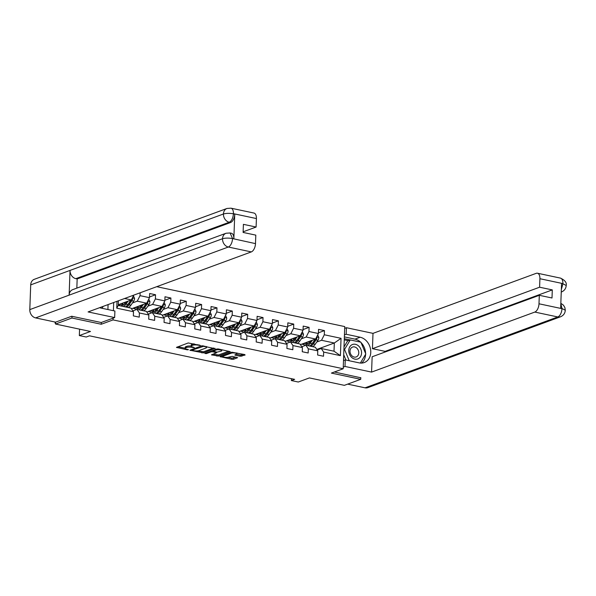 <?xml version="1.0" encoding="UTF-8"?>
<svg xmlns="http://www.w3.org/2000/svg" width="596" height="596" viewBox="0 0 596 596"><rect width="100%" height="100%" fill="white"/><g stroke="black" fill="none" stroke-linecap="round" stroke-linejoin="round"><path stroke-width="0.89" d="M200.338 345.412L188.232 342.961L176.461 347.379L187.241 349.837L188.507 349.703L186.816 349.226A3.718 0.991 -177.9 0 1 185.155 348.332A3.718 0.991 -177.9 0 1 185.781 347.811L186.749 347.453A3.718 0.991 -177.9 0 1 191.897 347.356L194.356 347.617L192.799 347.021A3.718 0.991 -177.9 0 1 191.145 346.134A3.718 0.991 -177.9 0 1 191.763 345.613L192.731 345.255A3.718 0.991 -177.9 0 1 197.879 345.159L200.338 345.412M240.24 356.252L245.098 355.03L244.777 354.583L231.762 352.199L219.984 356.617L231.904 359.321L233.513 359.284L237.633 357.682L232.239 356.363L228.678 357.116A3.107 0.827 -177.9 0 1 225.184 357.324A3.107 0.827 -177.9 0 1 222.993 356.453A3.107 0.827 -177.9 0 1 223.515 356.013L231.136 353.212A3.107 0.827 -177.9 0 1 234.638 352.996A3.107 0.827 -177.9 0 1 236.828 353.875A3.107 0.827 -177.9 0 1 236.307 354.307L234.839 354.94L235.36 355.216L240.24 356.252L240.277 355.112L243.801 354.382M71.982 316.312L71.922 318.018L55.532 324.045L90.48 331.465L79.335 335.563L86.226 337.023L89.504 335.816L294.647 379.354L291.37 380.561L298.261 382.021L309.406 377.924L344.346 385.344L360.736 379.317L360.796 377.603M71.922 318.018L101.253 324.246L113.054 319.903L343.199 368.753L331.398 373.089L360.736 379.317M215.044 348.653L201.716 345.822L189.938 350.239L203.467 352.906L215.059 348.31M218.345 348.973L230.265 351.677L218.486 356.095L211.483 354.814L216.571 352.765L212.817 351.796L211.208 351.826L206.313 353.622L204.823 353.45L216.735 349.01L218.345 348.973M55.532 324.045L55.607 322.145L71.691 316.245L101.223 322.518L114.656 317.571L88.081 311.931L251.311 251.907L228.328 247.027L35.596 317.899L55.629 322.153M156.741 286.683L344.749 326.586L343.199 368.753M113.054 319.903L113.121 318.137M113.396 310.702L113.694 302.515M318.428 332.829L324.462 330.609L318.555 329.357L318.406 333.514L308.952 331.51L309.108 327.346L303.2 326.094L303.044 330.251L293.597 328.247L293.746 324.09L287.846 322.838L287.689 326.995L278.243 324.991L278.392 320.827L272.484 319.575L272.335 323.732L262.888 321.728L263.037 317.571L257.129 316.32L256.98 320.477L247.526 318.473L247.683 314.308L241.775 313.056L241.626 317.221L232.172 315.209L232.328 311.052L226.42 309.801L226.264 313.958L216.817 311.954L216.966 307.797L211.066 306.538L210.91 310.702L201.463 308.691L201.612 304.534L195.704 303.282L195.555 307.439L186.101 305.435L186.257 301.278L180.35 300.019L180.201 304.183L170.747 302.172L170.903 298.015L164.995 296.763L164.839 300.92L155.392 298.916L155.541 294.759L149.641 293.5L149.484 297.665L140.038 295.661L140.142 292.785M324.462 330.609L324.306 334.766L341.046 338.319L340.405 355.641L323.673 352.087L323.524 356.252L317.616 354.993L317.765 350.835L308.318 348.831L308.162 352.988L302.261 351.737L302.41 347.572L292.964 345.568L292.807 349.733L286.899 348.474L287.056 344.317L277.602 342.313L277.453 346.47L271.545 345.218L271.702 341.061L262.247 339.05L262.098 343.214L256.191 341.955L256.34 337.798L246.893 335.794L246.744 339.951L240.836 338.699L240.985 334.542L231.539 332.531L231.382 336.695L225.482 335.436L225.631 331.279L216.184 329.275L216.028 333.432L210.12 332.181L210.276 328.024L200.822 326.012L200.673 330.177L194.765 328.925L194.922 324.76L185.468 322.756L185.319 326.913L179.411 325.662L179.56 321.505L170.113 319.501L169.957 323.658L164.056 322.406L164.205 318.242L154.759 316.238L154.602 320.395L148.695 319.143L148.851 314.986L139.397 312.982L139.248 317.139L133.34 315.887L133.497 311.723L116.756 308.177L117.01 301.293M301.382 338.789L306.165 337.031L315.612 339.035L300.399 344.63M301.829 346.723L305.86 345.233L315.314 347.237L317.765 350.835M315.612 339.035L318.406 333.514M306.165 337.031L308.952 331.51M308.318 348.831L305.86 345.233M286.028 335.526L290.811 333.767L300.257 335.779L285.044 341.374M286.467 343.46L290.505 341.977L299.959 343.981L302.41 347.572M300.257 335.779L303.044 330.251M290.811 333.767L293.597 328.247M292.964 345.568L290.505 341.977M270.673 332.27L275.449 330.512L284.903 332.516L269.69 338.111M271.113 340.204L275.151 338.714L284.597 340.726L287.056 344.317M284.903 332.516L287.689 326.995M275.449 330.512L278.243 324.991M277.602 342.313L275.151 338.714M255.311 329.014L260.094 327.256L269.548 329.26L254.328 334.855M255.758 336.941L259.796 335.459L269.243 337.463L271.702 341.061M269.548 329.26L272.335 323.732M260.094 327.256L262.888 321.728M262.247 339.05L259.796 335.459M239.957 325.751L244.74 323.993L254.187 325.997L238.974 331.592M240.404 333.685L244.442 332.195L253.889 334.207L256.34 337.798M254.187 325.997L256.98 320.477M244.74 323.993L247.526 318.473M246.893 335.794L244.442 332.195M224.603 322.496L229.385 320.737L238.832 322.741L223.619 328.336M225.05 330.422L229.08 328.94L238.534 330.944L240.985 334.542M238.832 322.741L241.626 317.221M229.385 320.737L232.172 315.209M231.539 332.531L229.08 328.94M209.248 319.233L214.024 317.474L223.478 319.478L208.265 325.073M209.688 327.167L213.726 325.677L223.18 327.688L225.631 331.279M223.478 319.478L226.264 313.958M214.024 317.474L216.817 311.954M216.184 329.275L213.726 325.677M193.886 315.977L198.669 314.219L208.123 316.223L192.91 321.818M194.333 323.904L198.371 322.421L207.818 324.425L210.276 328.024M208.123 316.223L210.91 310.702M198.669 314.219L201.463 308.691M200.822 326.012L198.371 322.421M178.532 312.714L183.315 310.956L192.761 312.96L177.548 318.555M178.979 320.648L183.017 319.165L192.463 321.17L194.922 324.76M192.761 312.96L195.555 307.439M183.315 310.956L186.101 305.435M185.468 322.756L183.017 319.165M163.177 309.458L167.96 307.7L177.407 309.704L162.194 315.299M163.624 317.385L167.655 315.902L177.109 317.906L179.56 321.505M177.407 309.704L180.201 304.183M167.96 307.7L170.747 302.172M170.113 319.501L167.655 315.902M147.823 306.195L152.606 304.437L162.052 306.441L146.839 312.036M148.262 314.129L152.3 312.647L161.754 314.651L164.205 318.242M162.052 306.441L164.839 300.92M152.606 304.437L155.392 298.916M154.759 316.238L152.3 312.647M132.461 302.939L137.244 301.181L146.698 303.185L131.485 308.78M132.908 310.866L136.946 309.384L146.393 311.388L148.851 314.986M146.698 303.185L149.484 297.665M137.244 301.181L140.038 295.661M139.397 312.982L136.946 309.384M124.609 298.499L131.344 299.93L118.269 304.735M116.756 308.177L118.239 305.413L131.038 308.132L133.497 311.723M131.344 299.93L133.757 295.132M291.437 378.676L291.37 380.561M79.573 329.148L79.335 335.563M118.41 300.779L118.239 305.413M316.819 349.442L334.319 343.005L321.52 340.286L316.737 342.044M317.184 349.979L321.222 348.496L334.013 351.208L334.319 343.005L341.046 338.319M340.405 355.641L334.013 351.208M321.52 340.286L324.306 334.766M323.673 352.087L321.222 348.496M118.246 305.204L119.893 305.554M149.514 296.972L155.541 294.759M132.804 308.296L135.255 308.817M164.869 300.235L170.903 298.015M148.158 311.552L150.609 312.073M180.223 303.491L186.257 301.278M163.513 314.815L165.964 315.336M195.577 306.754L201.612 304.534M178.867 318.07L181.318 318.592M210.932 310.009L216.966 307.797M194.221 321.333L196.68 321.855M226.294 313.272L232.328 311.052M209.583 324.589L212.034 325.111M241.648 316.528L247.683 314.308M224.938 327.852L227.389 328.374M257.003 319.791L263.037 317.571M240.292 331.108L242.743 331.629M272.357 323.047L278.392 320.827M255.647 334.371L258.098 334.892M287.719 326.31L293.746 324.09M271.009 337.627L273.46 338.148M303.073 329.566L309.108 327.346M286.363 340.89L288.814 341.404M301.718 344.145L304.169 344.667M101.253 324.246L101.32 322.481M194.125 343.832A3.718 0.991 -177.9 0 0 192.769 344.115L192.731 345.255M191.145 346.134L191.182 344.995A3.718 0.991 -177.9 0 1 191.808 344.473L192.769 344.115M191.145 346.082A3.718 0.991 -177.9 0 0 186.786 346.321L186.749 347.453M185.155 348.332L185.2 347.192A3.718 0.991 -177.9 0 1 185.825 346.671L186.786 346.321M177.988 346.723L185.162 348.25M197.619 350.895L203.504 351.767L213.755 348.004M191.465 349.584L192.076 349.718M203.482 346.343L192.195 350.105L193.819 350.709A3.718 0.991 -177.9 0 0 198.967 350.612L205.918 348.057A3.718 0.991 -177.9 0 0 206.544 347.535A3.718 0.991 -177.9 0 0 204.882 346.641L203.482 346.343L203.504 345.829M228.775 351.193L218.531 354.955L218.486 356.095M213.018 354.158L218.531 354.955M213.219 350.731L212.422 350.597M221.25 351.133A3.107 0.827 -177.9 0 0 221.772 350.694A3.107 0.827 -177.9 0 0 219.581 349.822A3.107 0.827 -177.9 0 0 216.08 350.031L213.197 351.186L216.951 352.154L221.25 351.133M236.374 354.285L240.277 355.112M227.851 357.309L231.948 358.181L236.143 357.198M221.518 355.961L223.001 356.281M126.516 301.703L125.57 303.073A7.517 3.956 102 0 1 121.942 305.219A7.517 3.956 102 0 1 120.317 303.982M128.073 301.129L125.987 304.146A9.052 4.761 102 0 1 123.379 306.508M120.109 305.815A9.052 4.761 102 0 1 119.215 304.385M133.4 295.847L134.577 298.395A3.136 1.654 102 0 1 133.698 301.144L130.911 305.189A9.052 4.761 102 0 1 128.304 307.551M124.765 304.057A7.517 3.956 102 0 1 124.37 302.492M130.897 300.086A3.136 1.654 102 0 1 130.651 300.503L127.857 304.541A9.052 4.761 102 0 1 125.249 306.903M121.733 303.461A7.517 3.956 -78 0 0 122.925 305.197M126.434 307.156A9.052 4.761 -78 0 0 129.041 304.787L131.828 300.749A3.136 1.654 -78 0 0 132.595 298.879L132.26 298.104M131.209 299.974L128.617 303.722A7.517 3.956 102 0 1 127.559 304.951M123.596 304.943A7.517 3.956 102 0 1 122.709 303.103M55.57 323.002L55.123 323.166L55.562 323.255M55.167 322.056L55.123 323.166L55.07 322.034M103.168 306.389L102.028 308.288M358.598 345.978A7.696 6.206 69.8 0 0 349.763 346.835A7.696 6.206 69.8 0 0 351.729 357.451A7.696 6.206 69.8 0 0 360.573 356.594A7.696 6.206 69.8 0 0 358.598 345.978M356.743 348.071A5.267 4.254 69.8 0 0 352.571 347.058A5.267 4.254 69.8 0 0 350.016 350.94A5.267 4.254 69.8 0 0 352.042 355.931A5.267 4.254 69.8 0 0 356.207 356.944A5.267 4.254 69.8 0 0 358.762 353.07A5.267 4.254 69.8 0 0 356.743 348.071M345.941 360.058L343.713 354.732M344.004 346.947L347.624 340.897L350.247 339.936L360.871 342.186L365.795 353.972L360.364 363.046M349.256 360.759L344.54 349.465L350.247 339.936M343.899 349.696L344.54 349.465M99.621 307.685A13.313 10.75 69.8 0 0 100.918 308.058L114.901 311.023L114.656 317.571M107.906 309.533L108.085 304.578M256.414 218.553L233.431 213.673A7.1 3.74 102 0 0 230.965 208.175L253.956 213.048A7.1 3.74 102 0 1 256.414 218.553L256.101 227.039L243.131 231.814M35.596 317.899A7.279 5.878 -110.2 0 1 29.8 309.607L69.129 295.147A7.279 5.878 -110.2 0 1 72.675 289.656L226.07 233.245A7.279 5.878 -110.2 0 0 222.524 238.735C225.258 237.96 228.536 237.893 232.365 238.542L255.49 243.622A7.1 3.74 102 0 1 251.311 251.907M233.848 238.743L232.522 238.46L230.056 232.962L231.39 233.245A7.1 3.74 102 0 1 233.848 238.743L234.75 214.24A7.1 3.74 102 0 1 230.563 222.524L77.167 278.935L75.841 278.652A7.279 5.878 -110.2 0 1 70.037 270.413L30.709 284.881L29.8 309.607M30.709 284.881A7.279 5.878 -110.2 0 1 34.248 279.33L226.979 208.458A7.279 5.878 -110.2 0 0 223.433 214.001C226.175 213.226 229.453 213.145 233.267 213.755L234.75 214.24M230.563 222.524L229.236 222.241A7.279 5.878 -110.2 0 1 223.433 214.001L70.037 270.413L69.129 295.147L222.524 238.735A7.279 5.878 -110.2 0 0 228.328 247.027A7.1 3.74 -78 0 0 232.507 238.743M256.101 227.039L243.406 224.342L243.108 232.44L255.803 235.129L255.49 243.622M77.167 278.935L76.832 288.129M75.841 278.652L229.236 222.241C231.561 221.041 232.962 218.278 233.416 213.957M343.259 367.099L345.002 366.458L345.24 359.91L359.217 362.875A13.313 10.75 69.8 0 0 364.283 362.547A13.313 10.75 69.8 0 0 370.57 349.353A13.313 10.75 69.8 0 0 360.163 337.232L346.179 334.267L346.425 327.711L372.999 333.358L536.229 273.326A7.1 3.74 -78 0 1 537.45 273.221A7.1 3.74 -78 0 1 539.909 278.719L539.596 287.212L372.44 348.682L372.999 333.358M345.002 366.458L371.576 372.098L372.142 356.773L539.305 295.303L538.993 303.789L561.976 308.668L560.657 308.102L561.559 283.599L562.892 283.599L539.909 278.719M539.305 295.303L552 297.993L552.298 289.902L385.135 351.379L385.113 352.005M385.135 351.379L372.44 348.682M344.443 334.907L346.179 334.267M344.682 328.351L346.425 327.711M343.505 360.55L345.24 359.91M371.576 372.098L534.806 312.073A7.1 3.74 -78 0 0 538.993 303.789M560.836 303.297L563.451 305.167L564.852 307.506L565.291 310.233C565.075 313.31 563.503 315.493 560.56 316.774L367.836 387.646A7.279 5.878 -110.2 0 1 365.065 387.825L347.647 384.129M552.298 289.902L539.596 287.212M360.789 377.782L334.371 372.001M361.541 363.083A13.313 10.75 69.8 0 0 365.586 354.322M365.594 353.488A13.313 10.75 69.8 0 0 361.034 342.588M360.558 342.119A13.313 10.75 69.8 0 0 354.978 339.139L360.163 337.232M344.369 336.882L354.978 339.139M350.18 339.958L344.302 338.707M348.213 340.681L344.264 339.839M560.821 303.714L561.983 308.385M565.291 310.233L562.132 308.586M562.892 283.599A7.1 3.74 102 0 0 560.434 278.101C564.941 280.187 566.863 282.653 566.2 285.499L563.034 283.8M141.87 304.958L140.924 306.337A7.517 3.956 102 0 1 137.304 308.475A7.517 3.956 102 0 1 135.672 307.238M143.427 304.385L141.341 307.402A9.052 4.761 102 0 1 138.734 309.764M136.186 309.667A9.052 4.761 102 0 1 134.577 307.64M148.754 299.103L149.931 301.65A3.136 1.654 102 0 1 149.06 304.407L146.266 308.445A9.052 4.761 102 0 1 143.658 310.807M140.12 307.32A7.517 3.956 102 0 1 139.725 305.748M146.251 303.349A3.136 1.654 102 0 1 146.005 303.759L143.219 307.797A9.052 4.761 102 0 1 140.604 310.158M137.087 306.716A7.517 3.956 -78 0 0 138.279 308.452M141.788 310.412A9.052 4.761 -78 0 0 144.396 308.05L147.19 304.012A3.136 1.654 -78 0 0 147.95 302.135L147.614 301.36M146.564 303.237L143.971 306.985A7.517 3.956 102 0 1 142.921 308.207M138.95 308.207A7.517 3.956 102 0 1 138.063 306.359M157.232 308.221L156.279 309.592A7.517 3.956 102 0 1 152.658 311.738A7.517 3.956 102 0 1 151.026 310.501M158.782 307.648L156.703 310.658A9.052 4.761 102 0 1 154.088 313.027M151.54 312.922A9.052 4.761 102 0 1 149.931 310.903M164.116 302.366L165.286 304.906A3.136 1.654 102 0 1 164.414 307.663L161.62 311.708A9.052 4.761 102 0 1 159.013 314.07M155.474 310.576A7.517 3.956 102 0 1 155.079 309.011M161.613 306.605A3.136 1.654 102 0 1 161.36 307.014L158.573 311.06A9.052 4.761 102 0 1 155.958 313.421M152.442 309.98A7.517 3.956 -78 0 0 153.641 311.715M157.143 313.675A9.052 4.761 -78 0 0 159.75 311.306L162.544 307.268A3.136 1.654 -78 0 0 163.304 305.398L162.976 304.623M161.918 306.493L159.333 310.24A7.517 3.956 102 0 1 158.275 311.47M154.312 311.462A7.517 3.956 102 0 1 153.425 309.615M172.587 311.477L171.633 312.855A7.517 3.956 102 0 1 168.012 314.993A7.517 3.956 102 0 1 166.388 313.757M174.136 310.903L172.058 313.921A9.052 4.761 102 0 1 169.45 316.282M166.895 316.185A9.052 4.761 102 0 1 165.286 314.159M179.471 305.621L180.648 308.169A3.136 1.654 102 0 1 179.769 310.926L176.982 314.964A9.052 4.761 102 0 1 174.367 317.325M170.829 313.839A7.517 3.956 102 0 1 170.434 312.267M176.967 309.868A3.136 1.654 102 0 1 176.721 310.278L173.928 314.315A9.052 4.761 102 0 1 171.32 316.677M167.796 313.235A7.517 3.956 -78 0 0 168.996 314.971M172.497 316.93A9.052 4.761 -78 0 0 175.112 314.569L177.899 310.531A3.136 1.654 -78 0 0 178.658 308.654L178.331 307.879M177.273 309.749L174.688 313.503A7.517 3.956 102 0 1 173.63 314.725M169.666 314.718A7.517 3.956 102 0 1 168.78 312.878M187.941 314.733L186.995 316.111A7.517 3.956 102 0 1 183.367 318.249A7.517 3.956 102 0 1 181.743 317.012M189.498 314.166L187.412 317.176A9.052 4.761 102 0 1 184.805 319.545M182.257 319.441A9.052 4.761 102 0 1 180.64 317.422M194.825 308.884L196.002 311.425A3.136 1.654 102 0 1 195.123 314.181L192.337 318.227A9.052 4.761 102 0 1 189.722 320.588M186.19 317.094A7.517 3.956 102 0 1 185.796 315.53M192.322 313.123A3.136 1.654 102 0 1 192.076 313.533L189.282 317.579A9.052 4.761 102 0 1 186.675 319.94M183.151 316.498A7.517 3.956 -78 0 0 184.35 318.234M187.852 320.186A9.052 4.761 -78 0 0 190.467 317.824L193.253 313.787A3.136 1.654 -78 0 0 194.02 311.917L193.685 311.134M192.635 313.012L190.042 316.759A7.517 3.956 102 0 1 188.984 317.988M185.021 317.981A7.517 3.956 102 0 1 184.134 316.133M203.296 317.996L202.349 319.374A7.517 3.956 102 0 1 198.729 321.512A7.517 3.956 102 0 1 197.097 320.275M204.853 317.422L202.767 320.439A9.052 4.761 102 0 1 200.159 322.801M197.611 322.704A9.052 4.761 102 0 1 195.995 320.678M210.179 312.14L211.356 314.688A3.136 1.654 102 0 1 210.485 317.445L207.691 321.482A9.052 4.761 102 0 1 205.084 323.844M201.545 320.357A7.517 3.956 102 0 1 201.15 318.785M207.676 316.387A3.136 1.654 102 0 1 207.43 316.796L204.637 320.834A9.052 4.761 102 0 1 202.029 323.196M198.513 319.754A7.517 3.956 -78 0 0 199.705 321.49M203.214 323.449A9.052 4.761 -78 0 0 205.821 321.088L208.615 317.05A3.136 1.654 -78 0 0 209.375 315.172L209.04 314.397M207.989 316.267L205.397 320.022A7.517 3.956 102 0 1 204.339 321.244M200.375 321.237A7.517 3.956 102 0 1 199.489 319.396M218.657 321.251L217.704 322.63A7.517 3.956 102 0 1 214.083 324.768A7.517 3.956 102 0 1 212.452 323.531M220.207 320.685L218.129 323.695A9.052 4.761 102 0 1 215.514 326.057M212.966 325.96A9.052 4.761 102 0 1 211.356 323.941M225.541 315.403L226.711 317.944A3.136 1.654 102 0 1 225.839 320.7L223.046 324.745A9.052 4.761 102 0 1 220.438 327.107M216.899 323.613A7.517 3.956 102 0 1 216.504 322.041M223.038 319.642A3.136 1.654 102 0 1 222.785 320.052L219.999 324.097A9.052 4.761 102 0 1 217.384 326.459M213.867 323.017A7.517 3.956 -78 0 0 215.067 324.753M218.568 326.705A9.052 4.761 -78 0 0 221.176 324.343L223.969 320.305A3.136 1.654 -78 0 0 224.729 318.435L224.401 317.653M223.344 319.53L220.758 323.278A7.517 3.956 102 0 1 219.7 324.507M215.737 324.5A7.517 3.956 102 0 1 214.843 322.652M234.012 324.515L233.058 325.893A7.517 3.956 102 0 1 229.438 328.031A7.517 3.956 102 0 1 227.814 326.794M235.562 323.941L233.483 326.958A9.052 4.761 102 0 1 230.875 329.32M228.32 329.215A9.052 4.761 102 0 1 226.711 327.197M240.896 318.659L242.065 321.207A3.136 1.654 102 0 1 241.194 323.963L238.407 328.001A9.052 4.761 102 0 1 235.792 330.363M232.254 326.876A7.517 3.956 102 0 1 231.859 325.304M238.393 322.905A3.136 1.654 102 0 1 238.139 323.315L235.353 327.353A9.052 4.761 102 0 1 232.745 329.715M229.222 326.273A7.517 3.956 -78 0 0 230.421 328.009M233.923 329.968A9.052 4.761 -78 0 0 236.53 327.606L239.324 323.561A3.136 1.654 -78 0 0 240.084 321.691L239.756 320.916M238.698 322.786L236.113 326.541A7.517 3.956 102 0 1 235.055 327.763M231.092 327.755A7.517 3.956 102 0 1 230.205 325.915M249.366 327.77L248.413 329.148A7.517 3.956 102 0 1 244.792 331.287A7.517 3.956 102 0 1 243.168 330.05M250.923 327.204L248.837 330.214A9.052 4.761 102 0 1 246.23 332.575M243.682 332.479A9.052 4.761 102 0 1 242.065 330.46M256.25 321.915L257.427 324.462A3.136 1.654 102 0 1 256.548 327.219L253.762 331.257A9.052 4.761 102 0 1 251.147 333.626M247.608 330.132A7.517 3.956 102 0 1 247.221 328.56M253.747 326.161A3.136 1.654 102 0 1 253.501 326.571L250.707 330.616A9.052 4.761 102 0 1 248.1 332.978M244.576 329.536A7.517 3.956 -78 0 0 245.775 331.272M249.277 333.224A9.052 4.761 -78 0 0 251.892 330.862L254.678 326.824A3.136 1.654 -78 0 0 255.446 324.954L255.11 324.172M254.06 326.049L251.467 329.797A7.517 3.956 102 0 1 250.409 331.018M246.446 331.018A7.517 3.956 102 0 1 245.559 329.171M264.721 331.033L263.775 332.412A7.517 3.956 102 0 1 260.154 334.55A7.517 3.956 102 0 1 258.522 333.313M266.278 330.46L264.192 333.477A9.052 4.761 102 0 1 261.584 335.839M259.036 335.734A9.052 4.761 102 0 1 257.42 333.715M271.605 325.178L272.782 327.725A3.136 1.654 102 0 1 271.91 330.482L269.116 334.52A9.052 4.761 102 0 1 266.509 336.882M262.97 333.387A7.517 3.956 102 0 1 262.575 331.823M269.101 329.424A3.136 1.654 102 0 1 268.856 329.834L266.062 333.872A9.052 4.761 102 0 1 263.454 336.233M259.938 332.791A7.517 3.956 -78 0 0 261.13 334.527M264.639 336.487A9.052 4.761 -78 0 0 267.246 334.125L270.033 330.08A3.136 1.654 -78 0 0 270.8 328.21L270.465 327.435M269.414 329.305L266.822 333.052A7.517 3.956 102 0 1 265.764 334.281M261.8 334.274A7.517 3.956 102 0 1 260.914 332.434M280.083 334.289L279.129 335.667A7.517 3.956 102 0 1 275.508 337.805A7.517 3.956 102 0 1 273.877 336.569M281.632 333.723L279.554 336.733A9.052 4.761 102 0 1 276.939 339.094M274.391 338.997A9.052 4.761 102 0 1 272.782 336.978M286.959 328.433L288.136 330.981A3.136 1.654 102 0 1 287.265 333.738L284.471 337.776A9.052 4.761 102 0 1 281.863 340.145M278.325 336.651A7.517 3.956 102 0 1 277.93 335.079M284.463 332.68A3.136 1.654 102 0 1 284.21 333.089L281.424 337.127A9.052 4.761 102 0 1 278.809 339.496M275.292 336.055A7.517 3.956 -78 0 0 276.492 337.79M279.993 339.742A9.052 4.761 -78 0 0 282.601 337.381L285.395 333.343A3.136 1.654 -78 0 0 286.155 331.473L285.827 330.691M284.769 332.568L282.176 336.315A7.517 3.956 102 0 1 281.126 337.537M277.162 337.537A7.517 3.956 102 0 1 276.268 335.69M295.437 337.552L294.484 338.923A7.517 3.956 102 0 1 290.863 341.068A7.517 3.956 102 0 1 289.239 339.832M296.987 336.978L294.908 339.996A9.052 4.761 102 0 1 292.293 342.357M289.745 342.253A9.052 4.761 102 0 1 288.136 340.234M302.321 331.696L303.491 334.244A3.136 1.654 102 0 1 302.619 337.001L299.825 341.039A9.052 4.761 102 0 1 297.218 343.4M293.679 339.906A7.517 3.956 102 0 1 293.284 338.342M299.818 335.935A3.136 1.654 102 0 1 299.565 336.353L296.778 340.39A9.052 4.761 102 0 1 294.163 342.752M290.647 339.31A7.517 3.956 -78 0 0 291.846 341.046M295.348 343.005A9.052 4.761 -78 0 0 297.955 340.644L300.749 336.598A3.136 1.654 -78 0 0 301.509 334.728L301.181 333.954M300.123 335.824L297.538 339.571A7.517 3.956 102 0 1 296.48 340.8M292.517 340.793A7.517 3.956 102 0 1 291.63 338.953M310.792 340.808L309.838 342.186A7.517 3.956 102 0 1 306.217 344.324A7.517 3.956 102 0 1 304.593 343.087M312.341 340.234L310.263 343.251A9.052 4.761 102 0 1 307.655 345.613M305.1 345.516A9.052 4.761 102 0 1 303.491 343.497M317.675 334.952L318.853 337.5A3.136 1.654 102 0 1 317.973 340.256L315.187 344.294A9.052 4.761 102 0 1 312.572 346.656M309.033 343.169A7.517 3.956 102 0 1 308.646 341.597M315.172 339.199A3.136 1.654 102 0 1 314.926 339.608L312.133 343.646A9.052 4.761 102 0 1 309.525 346.015M306.001 342.573A7.517 3.956 -78 0 0 307.201 344.309M310.702 346.261A9.052 4.761 -78 0 0 313.317 343.899L316.103 339.862A3.136 1.654 -78 0 0 316.871 337.992L316.536 337.209M315.485 339.087L312.893 342.834A7.517 3.956 102 0 1 311.835 344.056M307.871 344.056A7.517 3.956 102 0 1 306.985 342.208M197.902 344.637L197.879 345.159M191.808 344.473L191.763 345.613M193.246 347.118L193.223 347.639M191.919 346.775L191.897 347.356M185.825 346.671L185.781 347.811M187.263 349.323L187.241 349.837M176.997 347.088L176.975 347.662M199.228 344.92L199.206 345.434M203.504 351.767L203.467 352.906M201.895 351.804L201.858 352.936M190.474 349.949L190.452 350.522M202.379 345.717L202.357 346.365M192.217 349.308L192.195 350.105M204.905 346.127L204.882 346.641M216.922 354.993L216.877 356.125M212.02 354.523L211.997 355.089M216.072 351.96L216.05 352.482M212.854 350.657L212.817 351.796M211.237 351.029L211.208 351.826M206.343 352.832L206.313 353.622M216.11 349.241L216.08 350.031M213.42 350.225L213.39 351.022M235.375 354.65L235.36 355.216M231.166 352.415L231.136 353.212M223.545 355.223L223.515 356.013M233.558 358.144L233.513 359.284M231.948 358.181L231.904 359.321M220.527 356.326L220.505 356.9M241.887 355.082L241.849 356.222M134.554 298.328L132.379 297.866M127.857 304.541L125.987 304.146M130.911 305.189L129.041 304.787M130.651 300.503L130.099 300.384M133.698 301.144L131.828 300.749M131.701 299.207L132.595 298.879M365.065 387.825L557.789 316.953L534.806 312.073M561.469 291.988A7.279 5.878 -110.2 0 1 561.246 292.062L561.469 291.988C564.39 290.714 565.969 288.553 566.2 285.499M560.56 316.774A7.279 5.878 -110.2 0 1 557.789 316.953A7.1 3.74 -78 0 0 561.976 308.668M561.335 289.552L562.885 283.882M149.909 301.591L147.734 301.129M143.219 307.797L141.341 307.402M146.266 308.445L144.396 308.05M146.005 303.759L145.454 303.64M149.06 304.407L147.19 304.012M147.063 302.463L147.95 302.135M165.263 304.847L163.095 304.385M158.573 311.06L156.703 310.658M161.62 311.708L159.75 311.306M161.36 307.014L160.808 306.903M164.414 307.663L162.544 307.268M162.417 305.726L163.304 305.398M180.625 308.11L178.45 307.648M173.928 314.315L172.058 313.921M176.982 314.964L175.112 314.569M176.721 310.278L176.17 310.158M179.769 310.926L177.899 310.531M177.772 308.981L178.658 308.654M195.98 311.365L193.804 310.903M189.282 317.579L187.412 317.176M192.337 318.227L190.467 317.824M192.076 313.533L191.525 313.421M195.123 314.181L193.253 313.787M193.126 312.244L194.02 311.917M211.334 314.621L209.159 314.166M204.637 320.834L202.767 320.439M207.691 321.482L205.821 321.088M207.43 316.796L206.879 316.677M210.485 317.445L208.615 317.05M208.488 315.5L209.375 315.172M226.689 317.884L224.513 317.422M219.999 324.097L218.129 323.695M223.046 324.745L221.176 324.343M222.785 320.052L222.234 319.94M225.839 320.7L223.969 320.305M223.843 318.763L224.729 318.435M242.043 321.14L239.875 320.678M235.353 327.353L233.483 326.958M238.407 328.001L236.53 327.606M238.139 323.315L237.588 323.196M241.194 323.963L239.324 323.561M239.197 322.019L240.084 321.691M257.405 324.403L255.23 323.941M250.707 330.616L248.837 330.214M253.762 331.257L251.892 330.862M253.501 326.571L252.95 326.459M256.548 327.219L254.678 326.824M254.552 325.282L255.446 324.954M272.759 327.658L270.584 327.197M266.062 333.872L264.192 333.477M269.116 334.52L267.246 334.125M268.856 329.834L268.304 329.715M271.91 330.482L270.033 330.08M269.906 328.538L270.8 328.21M288.114 330.922L285.938 330.46M281.424 337.127L279.554 336.733M284.471 337.776L282.601 337.381M284.21 333.089L283.659 332.97M287.265 333.738L285.395 333.343M285.268 331.793L286.155 331.473M303.468 334.177L301.3 333.715M296.778 340.39L294.908 339.996M299.825 341.039L297.955 340.644M299.565 336.353L299.013 336.233M302.619 337.001L300.749 336.598M300.622 335.056L301.509 334.728M318.83 337.44L316.655 336.978M312.133 343.646L310.263 343.251M315.187 344.294L313.317 343.899M314.926 339.608L314.375 339.489M317.973 340.256L316.103 339.862M315.977 338.312L316.871 337.992M192.083 349.36L192.054 350.217M206.581 346.477L206.544 347.535M216.594 352.072L216.571 352.765M221.809 349.71L221.772 350.694M213.234 350.299L213.197 351.186M236.865 352.906L236.828 353.875M223.031 355.41L222.993 356.453M230.965 208.175L226.979 208.458M230.056 232.962L226.07 233.245M560.434 278.101L537.45 273.221"/></g></svg>
